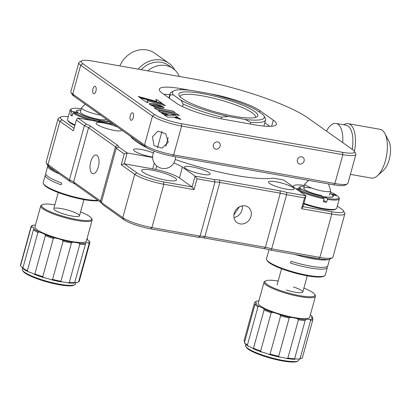 <?xml version="1.0" encoding="UTF-8"?>
<svg xmlns="http://www.w3.org/2000/svg" width="411" height="411" viewBox="0 0 411 411"><rect width="100%" height="100%" fill="white"/><g stroke="black" fill="none" stroke-linecap="round" stroke-linejoin="round"><path stroke-width="0.62" d="M304.094 161.035A3.807 3.339 125.3 0 0 302.938 157.331A3.807 3.339 125.3 0 0 297.374 159.843A3.807 3.339 125.3 0 0 298.53 163.547A3.807 3.339 125.3 0 0 304.094 161.035M220.116 146.126A3.807 3.339 125.3 0 0 218.96 142.422A3.807 3.339 125.3 0 0 213.396 144.934A3.807 3.339 125.3 0 0 214.552 148.638A3.807 3.339 125.3 0 0 220.116 146.126M130.806 120.151A3.807 1.695 -79.9 0 0 131.135 120.289A3.807 1.695 -79.9 0 0 133.39 117.222A3.807 1.695 -79.9 0 0 132.794 112.933A3.807 1.695 -79.9 0 0 132.465 112.789A3.807 1.695 -79.9 0 0 130.21 115.861A3.807 1.695 -79.9 0 0 130.806 120.151M93.42 93.651A3.807 1.695 -79.9 0 0 93.749 93.79A3.807 1.695 -79.9 0 0 96.004 90.723A3.807 1.695 -79.9 0 0 95.409 86.428A3.807 1.695 -79.9 0 0 95.08 86.289A3.807 1.695 -79.9 0 0 92.824 89.357A3.807 1.695 -79.9 0 0 93.42 93.651M168.258 142.237L165.792 133.775L157.798 131.15L152.466 136.848L154.007 145.54L162.026 148.155L168.258 142.237M166.147 144.96L166.625 145.042M210.54 93.924L211.29 94.057A38.089 7.008 -164.6 0 1 259.834 110.626L273.294 120.166A38.089 7.008 -164.6 0 1 276.423 124.312A38.089 7.008 -164.6 0 1 254.656 124.8L224.427 119.431A38.089 7.008 -164.6 0 1 175.882 102.868L162.422 93.328A38.089 7.008 -164.6 0 1 159.288 89.177A38.089 7.008 -164.6 0 1 181.056 88.689L189.923 90.266M264.802 122.776L269.857 126.357M169.835 94.622A38.089 7.008 15.4 0 0 163.866 94.35M78.814 62.724L70.862 91.602A22.852 4.202 15.4 0 0 71.041 92.47A22.852 4.202 15.4 0 0 72.742 94.093L144.528 144.975A22.852 4.202 15.4 0 0 173.653 154.916L334.888 183.542A22.852 4.202 15.4 0 0 347.352 183.902A22.852 4.202 15.4 0 0 347.947 183.249L355.9 154.377A22.852 4.202 -164.6 0 1 342.841 154.664L181.605 126.038A22.852 4.202 -164.6 0 1 152.481 116.097L80.695 65.215A22.852 4.202 -164.6 0 1 78.814 62.724A22.852 4.202 -164.6 0 1 79.415 62.076L81.697 60.828A20.951 3.853 15.4 0 0 82.873 63.71L154.654 114.592A20.951 3.853 15.4 0 0 181.359 123.701L342.589 152.332A20.951 3.853 15.4 0 0 354.4 151.269A20.951 3.853 15.4 0 0 352.838 149.784L307.978 117.978A89.511 16.466 15.4 0 0 193.894 79.051L93.122 61.162A20.951 3.853 15.4 0 0 81.697 60.828M347.352 183.902L345.065 185.145A20.951 3.853 -164.6 0 1 333.645 184.816L172.409 156.19A20.951 3.853 -164.6 0 1 145.71 147.076L73.923 96.195A20.951 3.853 -164.6 0 1 72.367 94.705L71.041 92.47M343.637 124.8A24.758 11.01 100.1 0 1 348.143 123.665A24.758 11.01 100.1 0 1 354.554 150.513A24.758 11.01 100.1 0 1 354.405 151.279L355.721 153.509A22.852 4.202 -164.6 0 1 355.9 154.377M214.213 143.362L213.756 144.045M298.191 158.271L297.734 158.954M175.261 112.706L172.949 111.068L154.135 107.728M172.959 111.032L154.063 107.677L156.447 109.367L175.343 112.722L172.949 111.068M163.29 106.978L159.946 105.416L155.014 103.988L151.166 103.397L149.178 103.757M149.866 104.63L153.955 106.485L159.653 107.959L163.573 108.191L164.081 107.769L163.46 107.04L157.793 106.644L149.876 104.635M161.729 106.095L154.3 103.798L150.703 103.346L149.183 103.726L149.804 104.605L155.476 105L163.403 107.014L161.718 106.13M177.711 117.186L174.963 115.239L164.703 115.219L167.395 117.125L177.711 117.186M177.65 117.186L174.963 115.239M174.952 115.275L164.754 115.255M174.043 114.628L171.736 112.994L158.163 110.585M158.096 110.533L160.47 112.218L174.125 114.643L171.747 112.958L158.096 110.533M155.723 99.59L156.786 101.517L138.199 96.431L139.231 97.166L162.288 103.459L157.197 99.852L155.723 99.59M162.186 103.433L157.187 99.888L155.748 99.632M156.781 101.553L138.286 96.493M139.971 97.69L146.383 102.231L148.196 102.555L146.943 100.628L165.392 105.658L163.028 103.983L139.971 97.69M148.16 102.55L146.943 100.628M176.935 113.852L173.226 113.826L179.376 115.578L176.935 113.852M174.845 117.695L180.876 119.426L178.384 117.664L174.845 117.695M167.955 114.741L161.297 112.804L163.984 114.71L167.955 114.741M165.294 105.632L163.018 104.019L140.064 97.751M164.051 107.913L163.45 107.076L157.783 106.68L149.974 104.702M179.273 115.553L176.925 113.888L173.355 113.862M180.773 119.401L178.374 117.7L174.968 117.731M167.816 114.736L161.389 112.871M255.308 117.52A39.04 7.182 15.4 0 0 255.498 117.114A39.04 7.182 15.4 0 0 202.525 95.881A39.04 7.182 15.4 0 0 180.218 96.38A39.04 7.182 15.4 0 0 180.172 96.821M234.429 116.339A40.946 7.532 -164.6 0 1 179.201 95.619A40.946 7.532 -164.6 0 1 202.279 93.544A40.946 7.532 -164.6 0 1 243.677 105.673A40.946 7.532 -164.6 0 1 256.757 116.981A40.946 7.532 -164.6 0 1 234.429 116.339M221.097 118.805L221.56 117.135L228.316 116.441L245.028 119.411L250.792 122.329L250.325 124.03M169.275 98.188L170.2 94.828L173.483 94.998L180.927 100.274A47.614 8.759 15.4 0 0 228.316 116.441M180.927 100.274L183.214 104.05L182.51 106.613M221.56 117.135A49.515 9.109 -164.6 0 1 183.214 104.05M245.028 119.411A47.614 8.759 15.4 0 0 263.883 115.779A47.614 8.759 15.4 0 0 263.22 114.885L255.781 109.609A47.614 8.759 15.4 0 0 208.387 93.441L191.68 90.471A47.614 8.759 15.4 0 0 173.699 90.939A47.614 8.759 15.4 0 0 173.483 94.998M170.2 94.828A49.515 9.109 -164.6 0 1 170.118 93.595A49.515 9.109 -164.6 0 1 171.413 92.187L173.699 90.939M263.888 126.085L265.593 119.894A49.515 9.109 -164.6 0 0 265.511 118.666L263.883 115.779M265.593 119.894A49.515 9.109 -164.6 0 1 250.792 122.329M348.143 123.665L380.052 129.331A24.758 11.01 100.1 0 1 384.866 133.503A24.758 11.01 100.1 0 1 386.463 156.18A24.758 11.01 100.1 0 1 377.349 175.821A24.758 11.01 100.1 0 1 371.395 178.081L350.398 174.356M384.866 133.503L388.77 140.911A17.139 7.624 100.1 0 1 389.88 156.612A17.139 7.624 100.1 0 1 383.566 170.211L377.349 175.821M326.432 131.063A22.852 10.162 100.1 0 1 336.049 123.449A22.852 10.162 100.1 0 1 342.707 142.596M336.049 123.449L346.129 125.242A22.852 10.162 100.1 0 1 352.176 149.311M147.806 70.872A22.852 20.031 -54.7 0 1 171.012 67.296A22.852 20.031 -54.7 0 1 173.046 68.539A22.852 20.031 -54.7 0 1 179.299 76.461M141.22 69.7A22.852 20.031 -54.7 0 1 166.527 64.116A22.852 20.031 -54.7 0 1 168.556 65.359L173.046 68.539M138.24 69.171A24.758 21.701 -54.7 0 1 166.712 61.927A24.758 21.701 -54.7 0 1 168.911 63.279A24.758 21.701 -54.7 0 1 174.778 69.942M119.832 65.904A24.758 21.701 -54.7 0 1 152.502 51.858A24.758 21.701 -54.7 0 1 154.706 53.204L168.911 63.279M143.131 172.327A18.094 3.329 15.4 0 0 162.283 179.401A18.094 3.329 15.4 0 0 176.53 179.967A18.094 3.329 15.4 0 0 175.045 177.994A18.094 3.329 15.4 0 0 155.887 170.925A18.094 3.329 15.4 0 0 141.646 170.36A18.094 3.329 15.4 0 0 143.131 172.327M245.074 205.854A9.525 8.348 125.3 0 0 234.84 211.655A9.525 8.348 125.3 0 0 237.085 222.644A9.525 8.348 125.3 0 0 240.106 223.903A9.525 8.348 125.3 0 0 250.345 218.097A9.525 8.348 125.3 0 0 248.095 207.108A9.525 8.348 125.3 0 0 245.074 205.854M130.97 136.632A76.179 14.015 15.4 0 0 131.088 137.053M92.038 173.38A9.525 4.233 -79.9 0 0 92.86 173.73A9.525 4.233 -79.9 0 0 98.501 166.059A9.525 4.233 -79.9 0 0 97.011 155.332A9.525 4.233 -79.9 0 0 96.189 154.978A9.525 4.233 -79.9 0 0 90.548 162.648A9.525 4.233 -79.9 0 0 92.038 173.38M153.416 152.949A13.332 2.451 15.4 0 0 140.536 149.388A13.332 2.451 15.4 0 0 133.513 149.661A13.332 2.451 15.4 0 0 134.608 151.114A13.332 2.451 15.4 0 0 152.63 157.084M185.582 168.51A13.332 2.451 15.4 0 0 199.695 173.719A13.332 2.451 15.4 0 0 210.191 174.136A13.332 2.451 15.4 0 0 209.096 172.682A13.332 2.451 15.4 0 0 194.984 167.472A13.332 2.451 15.4 0 0 184.488 167.056A13.332 2.451 15.4 0 0 185.582 168.51M269.559 183.419A13.332 2.451 15.4 0 0 283.672 188.628A13.332 2.451 15.4 0 0 294.168 189.045A13.332 2.451 15.4 0 0 293.074 187.596A13.332 2.451 15.4 0 0 278.961 182.381A13.332 2.451 15.4 0 0 268.465 181.965A13.332 2.451 15.4 0 0 269.559 183.419M117.412 127.02A13.332 2.451 15.4 0 0 103.932 123.023A13.332 2.451 15.4 0 0 96.128 123.161A13.332 2.451 15.4 0 0 97.222 124.615A13.332 2.451 15.4 0 0 111.335 129.825A13.332 2.451 15.4 0 0 121.831 130.241A13.332 2.451 15.4 0 0 121.846 130.164M332.319 257.748L330.038 258.997A20.951 3.853 -164.6 0 1 318.612 258.663L270.926 250.196A13.332 2.451 15.4 0 0 264.119 248.593L203.656 237.856A13.332 2.451 15.4 0 0 198.349 237.311L200.08 236.125A11.426 2.101 -164.6 0 1 204.904 236.582L265.367 247.319A11.426 2.101 -164.6 0 1 271.681 248.835L319.856 257.389A22.852 4.202 15.4 0 0 332.319 257.748A22.852 4.202 15.4 0 0 332.92 257.101L344.85 213.782A22.852 4.202 -164.6 0 1 331.79 214.074L301.556 208.706L304.541 197.881L286.595 194.691A11.426 2.101 15.4 0 0 280.276 193.175L219.818 182.438A11.426 2.101 15.4 0 0 214.994 181.981L200.08 236.125L151.906 227.571A22.852 4.202 15.4 0 1 122.776 217.63L134.71 174.315L121.25 164.775L124.23 153.945L116.241 148.284A11.426 2.101 15.4 0 0 116.38 148.068A11.426 2.101 15.4 0 0 115.445 146.825L88.524 127.744A11.426 2.101 15.4 0 0 84.363 125.689L69.449 179.828A11.426 2.101 -164.6 0 1 73.61 181.888L100.531 200.969A11.426 2.101 -164.6 0 1 101.378 201.78A11.426 2.101 -164.6 0 1 101.46 201.955M214.259 179.556L214.994 181.981L197.049 178.795L194.069 189.62L192.137 186.99L195.122 176.16L214.259 179.556A13.332 2.451 -164.6 0 1 219.566 180.105L280.03 190.838A13.332 2.451 -164.6 0 1 286.832 192.446L305.969 195.841L283.539 179.941L275.021 178.431A5.713 1.053 15.4 0 0 272.329 178.225A78.085 14.364 -164.6 0 1 175.24 159.463M154.259 151.233A78.085 14.364 -164.6 0 1 153.776 151.017M146.167 147.39A78.085 14.364 -164.6 0 1 130.549 136.329M152.635 157.495L127.158 152.969L124.173 163.799L136.884 172.81A20.951 3.853 15.4 0 0 163.583 181.919L192.137 186.99L179.427 177.978A20.951 3.853 15.4 0 0 152.728 168.87L124.173 163.799L121.25 164.775M197.049 178.795L195.122 176.16L182.407 167.149L179.427 177.978M152.728 168.87L154.315 163.09M194.069 189.62L163.835 184.256A22.852 4.202 -164.6 0 1 134.71 174.315L136.884 172.81M86.325 124.03L84.363 125.689L76.374 120.022L77.802 117.988L86.325 124.03A13.332 2.451 -164.6 0 1 90.703 126.239L117.618 145.319A13.332 2.451 -164.6 0 1 118.635 146.933L127.158 152.969L124.23 153.945M118.635 146.933L116.241 148.284L101.332 202.428L122.776 217.63L123.958 219.731L102.729 204.683L101.332 202.428M77.802 117.988L113.647 124.353M173.843 163.018A20.951 3.853 -164.6 0 1 182.407 167.149M68.288 116.652A20.951 3.853 15.4 0 0 60.936 116.924A20.951 3.853 15.4 0 0 62.107 119.806L74.093 128.304M76.374 120.022L73.394 130.852L59.934 121.312A22.852 4.202 -164.6 0 1 58.054 118.82A22.852 4.202 -164.6 0 1 58.655 118.173L60.936 116.924M62.107 119.806L59.934 121.312L48.005 164.626L69.449 179.828L70.415 181.78L49.186 166.732A20.951 3.853 -164.6 0 1 47.63 165.243L46.304 163.003A22.852 4.202 15.4 0 0 48.005 164.626L49.186 166.732M58.054 118.82L46.124 162.134A22.852 4.202 15.4 0 0 46.304 163.003M233.895 214.932L239.361 206.856M242.249 205.854A9.525 8.348 -54.7 0 1 233.962 217.542M286.832 192.446L286.595 194.691L271.681 248.835L270.926 250.196M304.541 197.881L305.969 195.841L302.984 206.671L331.538 211.742A20.951 3.853 15.4 0 0 343.344 210.679L344.67 212.919A22.852 4.202 -164.6 0 1 344.85 213.782M343.344 210.679A20.951 3.853 15.4 0 0 341.788 209.189L337.349 206.045M301.556 208.706L302.984 206.671M101.743 203.091A13.332 2.451 15.4 0 0 101.712 203.07L74.792 183.989A13.332 2.451 15.4 0 0 70.415 181.78M198.349 237.311L150.662 228.845A20.951 3.853 -164.6 0 1 123.958 219.731M328.523 183.907L330.619 190.678A13.332 2.451 -164.6 0 1 330.634 190.976A13.332 2.451 -164.6 0 1 319.439 190.396A13.332 2.451 -164.6 0 1 304.926 183.897A13.332 2.451 -164.6 0 1 305.09 183.645L308.707 180.388M245.881 344.48L245.619 345.42A27.614 5.081 15.4 0 0 245.84 346.468A27.614 5.081 15.4 0 0 265.008 355.9A27.614 5.081 15.4 0 0 298.145 360.873A27.614 5.081 15.4 0 0 298.869 360.087L299.126 359.142M245.84 346.468L246.369 347.362A26.854 4.937 15.4 0 0 265.008 356.532A26.854 4.937 15.4 0 0 297.23 361.372L298.145 360.873M278.175 281.026A25.903 4.762 15.4 0 0 265.65 280.888L264.735 281.386A26.664 4.906 15.4 0 0 264.037 282.146L258.272 303.082A26.664 4.906 15.4 0 0 276.988 313.197A26.664 4.906 15.4 0 0 309.683 317.241L315.448 296.305A26.664 4.906 15.4 0 0 315.237 295.298L314.708 294.399A25.903 4.762 15.4 0 0 303.878 288.106M264.037 282.146A26.664 4.906 15.4 0 0 282.758 292.262A26.664 4.906 15.4 0 0 315.448 296.305M265.65 280.888A25.903 4.762 15.4 0 0 283.153 291.456A25.903 4.762 15.4 0 0 314.708 294.399M272.56 312.324A9.525 1.752 15.4 0 1 276.49 313.413A9.525 1.752 15.4 0 1 279.963 314.703L280.636 315.823L270.099 354.087L269.03 354.41A9.525 1.752 15.4 0 0 265.552 353.121A9.525 1.752 15.4 0 0 261.622 352.032L260.636 351.045L271.173 312.786L272.56 312.324A29.71 5.466 15.4 0 1 264.037 308.938L264.047 309.951A30.471 5.605 15.4 0 0 271.173 312.786M312.951 319.373A30.471 5.605 15.4 0 1 310.624 320.385L309.745 319.486A29.71 5.466 15.4 0 0 312.524 318.278L312.951 319.373L302.409 357.632A30.471 5.605 15.4 0 1 301.818 358.104A30.471 5.605 15.4 0 1 300.081 358.644L298.807 359.193A29.71 5.466 15.4 0 0 300.903 358.603L301.818 358.104M312.334 318.15L312.56 317.328L312.221 316.681A29.71 5.466 15.4 0 0 310.32 314.918M258.863 300.924A9.525 1.752 15.4 0 1 258.206 300.837A29.71 5.466 15.4 0 0 256.11 301.427A29.71 5.466 15.4 0 0 255.426 302.044L254.604 302.393L244.067 340.657L244.488 341.752A9.525 1.752 15.4 0 1 244.679 341.88M256.11 301.427L255.195 301.926A30.471 5.605 15.4 0 0 254.604 302.393M257.959 306.812A30.471 5.605 15.4 0 1 254.99 304.438L255.729 303.642A29.71 5.466 15.4 0 0 259.274 306.483L257.959 306.812L247.417 345.076L248.336 346.185A9.525 1.752 15.4 0 1 253.104 348.646A29.71 5.466 15.4 0 0 261.622 352.032M264.047 309.951L253.505 348.215A30.471 5.605 15.4 0 0 260.636 351.045M253.505 348.215L253.104 348.646M264.037 308.938A9.525 1.752 15.4 0 0 259.274 306.483M254.99 304.438L244.453 342.697A30.471 5.605 15.4 0 0 247.417 345.076M244.453 342.697L244.792 343.349A29.71 5.466 15.4 0 0 248.336 346.185M255.729 303.642A9.525 1.752 15.4 0 0 256.413 303.226A9.525 1.752 15.4 0 0 255.426 302.044M312.221 316.681A9.525 1.752 15.4 0 0 311.538 317.102A9.525 1.752 15.4 0 0 312.524 318.278M310.624 320.385L300.081 358.644M298.427 319.809A30.471 5.605 15.4 0 0 305.162 320.549L305.471 319.614A29.71 5.466 15.4 0 1 297.42 318.731L298.427 319.809L287.89 358.068L286.488 358.438A29.71 5.466 15.4 0 0 294.533 359.322L294.62 358.808L294.533 359.322A9.525 1.752 15.4 0 1 298.807 359.193M305.214 320.349L294.62 358.808A30.471 5.605 15.4 0 1 287.89 358.068M309.745 319.486A9.525 1.752 15.4 0 0 305.471 319.614M286.446 290.022A13.332 2.451 15.4 0 0 302.326 292.483A13.332 2.451 15.4 0 0 293.433 286.986M297.42 318.731A9.525 1.752 15.4 0 0 290.202 317.343A29.71 5.466 15.4 0 1 279.963 314.703M280.636 315.823A30.471 5.605 15.4 0 0 289.205 318.032L290.202 317.343M289.205 318.032L278.663 356.291A30.471 5.605 15.4 0 1 270.099 354.087M269.03 354.41A29.71 5.466 15.4 0 0 279.269 357.046L278.663 356.291M286.488 358.438A9.525 1.752 15.4 0 0 279.269 357.046M100.592 115.101A13.332 2.451 -164.6 0 1 81.599 107.857A13.332 2.451 -164.6 0 1 81.614 107.697A13.332 2.451 -164.6 0 1 81.779 107.446L85.313 104.271M22.744 267.653L22.312 269.226A27.614 5.081 15.4 0 0 22.528 270.268A27.614 5.081 15.4 0 0 45.554 280.877A27.614 5.081 15.4 0 0 73.574 285.106A27.614 5.081 15.4 0 0 74.833 284.679A27.614 5.081 15.4 0 0 75.557 283.888L75.958 282.429M22.528 270.268L23.057 271.162A26.854 4.937 15.4 0 0 45.451 281.484A26.854 4.937 15.4 0 0 72.696 285.594A26.854 4.937 15.4 0 0 73.918 285.172L74.833 284.679M54.863 204.827A25.903 4.762 15.4 0 0 43.52 204.288A25.903 4.762 15.4 0 0 42.338 204.688L41.424 205.187A26.664 4.906 15.4 0 0 40.725 205.947L34.961 226.882A26.664 4.906 15.4 0 0 55.017 237.424A26.664 4.906 15.4 0 0 84.455 242.218A26.664 4.906 15.4 0 0 86.372 241.046L92.136 220.111A26.664 4.906 15.4 0 0 91.925 219.099L91.396 218.205A25.903 4.762 15.4 0 0 80.566 211.906M40.725 205.947A26.664 4.906 15.4 0 0 60.787 216.489A26.664 4.906 15.4 0 0 90.22 221.282A26.664 4.906 15.4 0 0 92.136 220.111M42.338 204.688A25.903 4.762 15.4 0 0 58.876 214.943A25.903 4.762 15.4 0 0 89.742 220.327A25.903 4.762 15.4 0 0 91.396 218.205M85.462 243.389L85.396 244.386A30.471 5.605 15.4 0 1 79.832 244.196L78.82 243.163A29.71 5.466 15.4 0 0 85.462 243.389A9.525 1.752 15.4 0 1 85.467 243.225A9.525 1.752 15.4 0 1 86.156 242.809A9.525 1.752 15.4 0 1 88.401 242.767L89.146 243.589L78.609 281.848L77.463 282.47A9.525 1.752 15.4 0 0 75.218 282.511A9.525 1.752 15.4 0 0 74.864 282.619M35.469 225.038A9.525 1.752 15.4 0 1 32.926 225.161A29.71 5.466 15.4 0 0 32.798 225.228A29.71 5.466 15.4 0 0 32.135 226.97L31.123 227.293L20.581 265.557L21.197 266.672A9.525 1.752 15.4 0 1 22.944 267.854M32.721 225.269L31.786 225.783A30.471 5.605 15.4 0 0 31.087 226.595A30.471 5.605 15.4 0 0 31.123 227.293M37.91 232.426A30.471 5.605 15.4 0 1 33.425 229.795L33.938 228.922A29.71 5.466 15.4 0 0 39.302 232.071L37.91 232.426L27.373 270.69L28.364 271.774A9.525 1.752 15.4 0 1 34.221 274.317A29.71 5.466 15.4 0 0 43.689 277.6L42.78 276.68L53.317 238.421L54.627 237.897A29.71 5.466 15.4 0 1 45.159 234.609L45.395 235.673A30.471 5.605 15.4 0 0 53.317 238.421M71.457 242.988A30.471 5.605 15.4 0 1 63.119 241.175L62.297 240.05A29.71 5.466 15.4 0 0 72.259 242.218L71.457 242.988L60.915 281.252L61.321 281.925A9.525 1.752 15.4 0 1 67.882 282.871A29.71 5.466 15.4 0 0 74.53 283.097L85.396 244.386M79.832 244.196L69.295 282.46A30.471 5.605 15.4 0 0 74.853 282.645M69.295 282.46L67.882 282.871M78.82 243.163A9.525 1.752 15.4 0 0 72.259 242.218M63.119 241.175L52.582 279.434A30.471 5.605 15.4 0 0 60.915 281.252M52.582 279.434L51.36 279.752A29.71 5.466 15.4 0 0 61.321 281.925M51.36 279.752A9.525 1.752 15.4 0 0 43.689 277.6M62.297 240.05A9.525 1.752 15.4 0 0 54.627 237.897M45.395 235.673L34.853 273.932A30.471 5.605 15.4 0 0 42.78 276.68M34.853 273.932L34.221 274.317M45.159 234.609A9.525 1.752 15.4 0 0 39.302 232.071M33.425 229.795L22.888 268.054A30.471 5.605 15.4 0 0 27.373 270.69M22.888 268.054L23.001 268.63A29.71 5.466 15.4 0 0 28.364 271.774M33.938 228.922A9.525 1.752 15.4 0 0 34.103 228.706A9.525 1.752 15.4 0 0 32.135 226.97M31.087 226.595L20.55 264.854A30.471 5.605 15.4 0 0 20.581 265.557M87.451 239.783L87.394 239.007A29.71 5.466 15.4 0 0 87.009 238.719M53.846 208.624A13.332 2.451 15.4 0 0 63.412 213.91A13.332 2.451 15.4 0 0 78.527 216.433A13.332 2.451 15.4 0 0 71.545 211.264A13.332 2.451 15.4 0 0 54.735 208.182M87.394 239.007A9.525 1.752 15.4 0 0 87.23 239.223A9.525 1.752 15.4 0 0 89.197 240.959A29.71 5.466 15.4 0 1 88.401 242.767M89.146 243.589A30.471 5.605 15.4 0 0 89.845 242.778A30.471 5.605 15.4 0 0 89.814 242.079L89.197 240.959M78.609 281.848A30.471 5.605 15.4 0 0 79.308 281.037L89.845 242.778M328.63 259.398A30.471 5.605 -164.6 0 1 312.442 258.725A30.471 5.605 -164.6 0 1 294.826 254.44M329.627 259.171L327.819 265.737A30.471 5.605 15.4 0 1 310.408 266.123A30.471 5.605 15.4 0 1 290.988 261.283L290.49 263.086A30.471 5.605 15.4 0 0 309.909 267.926A30.471 5.605 15.4 0 0 327.32 267.54L325.286 274.938A30.471 5.605 -164.6 0 1 324.485 275.807A30.471 5.605 -164.6 0 1 307.87 275.329A30.471 5.605 -164.6 0 1 266.77 259.911A30.471 5.605 -164.6 0 1 266.528 258.755L269.03 249.677M319.111 258.75A29.71 5.466 -164.6 0 1 312.345 257.789A29.71 5.466 -164.6 0 1 304.7 256.192M324.485 275.807L323.575 276.305A29.71 5.466 -164.6 0 1 307.371 275.838A29.71 5.466 -164.6 0 1 267.299 260.805L266.77 259.911M327.32 267.54A30.471 5.605 15.4 0 0 327.156 266.523M329.982 193.345A17.329 3.19 -164.6 0 1 333.157 195.713A17.329 3.19 -164.6 0 1 323.39 196.592A17.329 3.19 -164.6 0 1 305.866 191.459A17.329 3.19 -164.6 0 1 300.333 186.671A17.329 3.19 -164.6 0 1 304.274 186.265M326.642 198.004A18.094 3.329 -164.6 0 1 323.493 197.527A18.094 3.329 -164.6 0 1 323.436 197.516M299.83 189.188A18.094 3.329 -164.6 0 1 298.946 187.688A18.094 3.329 -164.6 0 1 299.419 187.169L300.333 186.671M321.818 195.477A13.332 2.451 -164.6 0 1 304.828 189.682A13.332 2.451 -164.6 0 1 311.353 188.058M59.348 173.935A30.471 5.605 -164.6 0 1 50.296 169.275A30.471 5.605 -164.6 0 1 47.794 165.952A30.471 5.605 -164.6 0 1 47.928 165.648M47.794 165.952L45.755 173.355A30.471 5.605 15.4 0 0 48.262 176.673A30.471 5.605 15.4 0 0 61.629 183.018L61.136 184.827A30.471 5.605 15.4 0 1 47.763 178.477A30.471 5.605 15.4 0 1 45.256 175.158L43.217 182.556A30.471 5.605 -164.6 0 0 43.458 183.712A30.471 5.605 -164.6 0 0 45.724 185.88A30.471 5.605 -164.6 0 0 70.836 195.98A30.471 5.605 -164.6 0 0 97.849 200.332M55.382 171.12A29.71 5.466 -164.6 0 1 51.169 168.669A29.71 5.466 -164.6 0 1 48.966 166.573M98.332 200.671A29.71 5.466 -164.6 0 1 72.074 196.946A29.71 5.466 -164.6 0 1 46.196 186.717A29.71 5.466 -164.6 0 1 43.987 184.606L43.458 183.712M45.919 174.367A30.471 5.605 15.4 0 0 45.256 175.158M108.807 120.921A17.329 3.19 -164.6 0 1 93.595 118.959A17.329 3.19 -164.6 0 1 77.992 112.855A17.329 3.19 -164.6 0 1 77.021 110.477A17.329 3.19 -164.6 0 1 80.967 110.066M109.891 121.687A18.094 3.329 -164.6 0 1 100.125 121.317M106.13 119.113L106.151 119.036A13.332 2.451 -164.6 0 1 95.835 118.738A13.332 2.451 -164.6 0 1 81.522 113.482A13.332 2.451 -164.6 0 1 80.489 111.89M296.208 189.307L297.081 188.7A23.047 4.238 15.4 0 0 323.925 197.861L324.027 198.796L323.231 201.683A23.807 4.377 15.4 0 0 324.937 202.001A23.807 4.377 15.4 0 0 326.591 202.279L327.382 199.392L327.284 198.456A23.047 4.238 15.4 0 0 338.623 197.013A23.047 4.238 15.4 0 0 337.585 195.893L332.288 194.953A17.062 3.139 15.4 0 1 324.921 196.787L327.284 198.456M303.904 203.342A23.807 4.377 15.4 0 0 323.149 208.5A23.807 4.377 15.4 0 0 336.131 208.875A23.807 4.377 15.4 0 0 336.753 208.197L339.337 198.811A23.807 4.377 -164.6 0 1 327.382 199.392M336.558 195.713L336.09 194.835L330.793 193.894A17.062 3.139 15.4 0 0 329.961 193.422M338.623 197.013L339.152 197.912A23.807 4.377 -164.6 0 1 339.337 198.811M336.131 208.875L335.217 209.374A23.047 4.238 -164.6 0 1 322.65 209.009A23.047 4.238 -164.6 0 1 303.744 203.918M336.09 194.835A23.047 4.238 15.4 0 0 330.357 191.973M324.027 198.796A23.807 4.377 -164.6 0 1 298.71 190.694M297.081 188.7L302.383 189.646A17.062 3.139 15.4 0 0 321.566 196.191L323.925 197.861M326.591 202.279L323.93 200.393M293.649 187.108A23.807 4.377 -164.6 0 1 293.439 186.168A23.807 4.377 -164.6 0 1 304.5 185.453M112.933 123.845A23.807 4.377 -164.6 0 1 111.047 123.891M71.401 112.049A23.807 4.377 -164.6 0 1 70.127 109.968A23.807 4.377 -164.6 0 1 70.749 109.29L71.663 108.792A23.047 4.238 15.4 0 0 72.274 111.443L71.401 112.049L70.61 114.936A23.807 4.377 15.4 0 0 72.105 115.994L72.896 113.107L73.769 112.506L79.071 113.446A17.062 3.139 15.4 0 0 98.255 119.991L100.613 121.661L100.654 122.046M81.342 108.699A23.047 4.238 15.4 0 0 71.663 108.792M80.941 110.143A17.062 3.139 15.4 0 0 77.576 112.388L72.274 111.443M72.31 115.239L70.61 114.936M73.769 112.506A23.047 4.238 15.4 0 0 100.613 121.661M91.699 120.454A23.807 4.377 -164.6 0 1 72.896 113.107M74.874 125.473A23.047 4.238 -164.6 0 1 68.257 121.153L67.728 120.259A23.807 4.377 15.4 0 0 75.023 124.929M70.127 109.968L67.543 119.354A23.807 4.377 15.4 0 0 67.728 120.259M110.071 122.735L111.802 123.043M259.834 110.626L259.403 112.177M271.609 126.275L273.294 120.166M181.056 88.689L180.768 89.742M145.71 147.076L144.528 144.975L152.481 116.097L154.654 114.592M82.873 63.71L80.695 65.215L72.742 94.093L73.923 96.195M172.409 156.19L173.653 154.916L181.605 126.038L181.359 123.701M333.645 184.816L334.888 183.542L342.841 154.664L342.589 152.332M132.065 138.137L132.234 137.526M219.566 180.105L219.818 182.438L204.904 236.582L203.656 237.856M163.583 181.919L163.835 184.256L151.906 227.571L150.662 228.845M90.703 126.239L88.524 127.744L73.61 181.888L74.792 183.989M117.618 145.319L115.445 146.825L100.531 200.969L101.337 202.402M280.03 190.838L280.276 193.175L265.367 247.319L264.119 248.593M318.612 258.663L319.856 257.389L331.79 214.074L331.538 211.742M101.712 203.07L101.543 202.767M165.212 168.474A11.426 4.567 83.1 0 0 165.428 168.459A11.426 11.426 0 0 0 175.476 156.735M168.921 97.936L170.118 93.595M156.709 165.864L155.718 169.455M132.393 137.639L132.214 138.286M330.634 190.976L329.437 195.307M307.264 275.817L302.794 292.046M304.926 183.897L303.734 188.228M281.556 268.737L277.086 284.967M81.614 107.697L80.422 112.028M58.249 192.538L53.779 208.767M83.952 199.618L79.482 215.847M32.798 225.228L32.341 225.48M77.597 282.403L78.054 282.157M298.946 187.688L298.592 188.973M110.282 121.964L109.814 123.67M293.439 186.168L293.254 186.83M154.274 151.207A11.426 11.426 0 0 0 165.428 168.459M168.156 137.67L165.828 146.131M161.991 131.371L157.418 147.975"/></g></svg>
